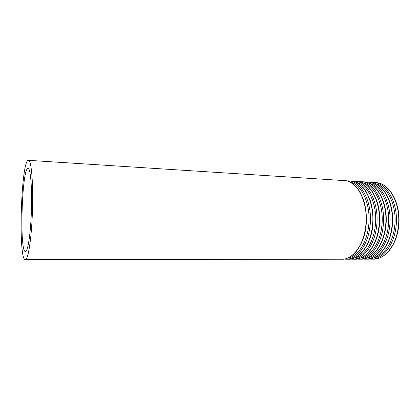 <?xml version="1.0" encoding="UTF-8"?>
<svg xmlns="http://www.w3.org/2000/svg" width="420" height="420" viewBox="0 0 420 420"><rect width="100%" height="100%" fill="white"/><g stroke="black" fill="none" stroke-linecap="round" stroke-linejoin="round"><path stroke-width="0.63" d="M31.154 216.815C32.471 191.835 30.728 167.653 28.03 168.441C21.945 167.323 19.283 252.284 25.426 251.548C27.562 251.995 30.188 236.959 31.154 216.815M32.151 218.248C33.742 188.202 31.626 159.332 28.418 160.325C21.116 159.254 17.95 260.284 25.305 259.675C27.841 260.211 30.98 242.414 32.151 218.248M365.626 226.91C368.965 203.653 357.614 180.605 344.453 180.611C347.723 180.422 351.708 182.558 356.417 187.026L359.709 191.462L363.389 199.306C366.104 207.853 366.965 217.025 365.983 226.821C364.87 239.211 357.567 251.575 352.79 254.94C348.406 258.09 344.81 259.513 341.99 259.208C352.553 259.576 363.389 245.653 365.626 226.91M347.382 258.169C357.116 256.977 366.481 243.799 368.534 226.832C371.579 205.548 361.925 183.939 349.771 181.986M344.043 259.056L346.106 259.203C356.743 259.571 367.647 245.695 369.894 227.021C373.244 203.852 361.814 180.878 348.563 180.878L346.49 180.894M372.283 227.078C375.643 203.963 364.166 181.036 350.863 181.025C354.16 180.81 358.223 182.978 363.053 187.525L366.371 191.972L370.052 199.784C372.755 208.252 373.616 217.324 372.629 226.994C371.422 238.98 364.838 250.703 359.725 254.625C355.026 258.048 351.256 259.571 348.411 259.198C359.09 259.565 370.031 245.721 372.283 227.078M353.913 258.142C363.709 256.872 373.086 243.799 375.149 227.005C378.194 205.926 368.524 184.485 356.286 182.422M350.443 259.051L352.485 259.192C363.237 259.56 374.246 245.758 376.504 227.189C379.88 204.157 368.319 181.303 354.926 181.283L352.879 181.293M378.866 227.252C382.247 204.267 370.65 181.456 357.205 181.429C371.317 181.823 382.431 204.409 379.202 227.167C377.995 239.022 371.417 250.64 366.272 254.572C361.546 258.006 357.714 259.55 354.769 259.187C365.558 259.555 376.604 245.784 378.866 227.252M360.381 258.122C370.235 256.772 379.622 243.799 381.685 227.178C384.741 206.293 375.05 185.021 362.738 182.847M356.774 259.051L358.796 259.182C369.658 259.544 380.767 245.826 383.04 227.362C386.431 204.456 374.756 181.724 361.226 181.687L359.2 181.692M385.376 227.419C388.778 204.566 377.06 181.876 363.479 181.834C377.706 182.222 388.962 204.708 385.707 227.341C383.381 245.579 372.572 259.324 361.053 259.177C371.952 259.539 383.098 245.847 385.376 227.419M366.776 258.095C376.688 256.678 386.085 243.805 388.154 227.346C391.209 206.656 381.507 185.546 369.122 183.272M363.043 259.046L365.043 259.172C376.01 259.534 387.214 245.889 389.503 227.53C392.915 204.755 381.124 182.138 367.458 182.091L365.453 182.091M391.813 227.588C395.236 204.866 383.397 182.285 369.684 182.233C384.022 182.616 395.419 205.002 392.133 227.509C389.807 245.653 378.877 259.329 367.274 259.172C378.284 259.529 389.524 245.91 391.813 227.588M373.107 258.069C383.072 256.578 392.474 243.805 394.543 227.509C397.609 207.013 387.891 186.065 375.438 183.692M369.243 259.046L371.217 259.166C382.294 259.523 393.593 245.952 395.892 227.692C399.326 205.049 387.419 182.548 373.622 182.485L371.637 182.48M398.176 227.756C401.62 205.16 389.671 182.695 375.827 182.627C390.274 183.005 401.804 205.296 398.491 227.677C396.155 245.721 385.114 259.329 373.427 259.161C384.542 259.518 395.876 245.973 398.176 227.756M25.305 259.675L341.99 259.208M28.418 160.325L344.453 180.611M346.106 259.203L348.411 259.198M348.563 180.878L350.863 181.025M352.485 259.192L354.769 259.187M354.926 181.283L357.205 181.429M358.796 259.182L361.053 259.177M361.226 181.687L363.479 181.834M365.043 259.172L367.274 259.172M367.458 182.091L369.684 182.233M371.217 259.166L373.427 259.161M373.622 182.485L375.827 182.627"/></g></svg>
